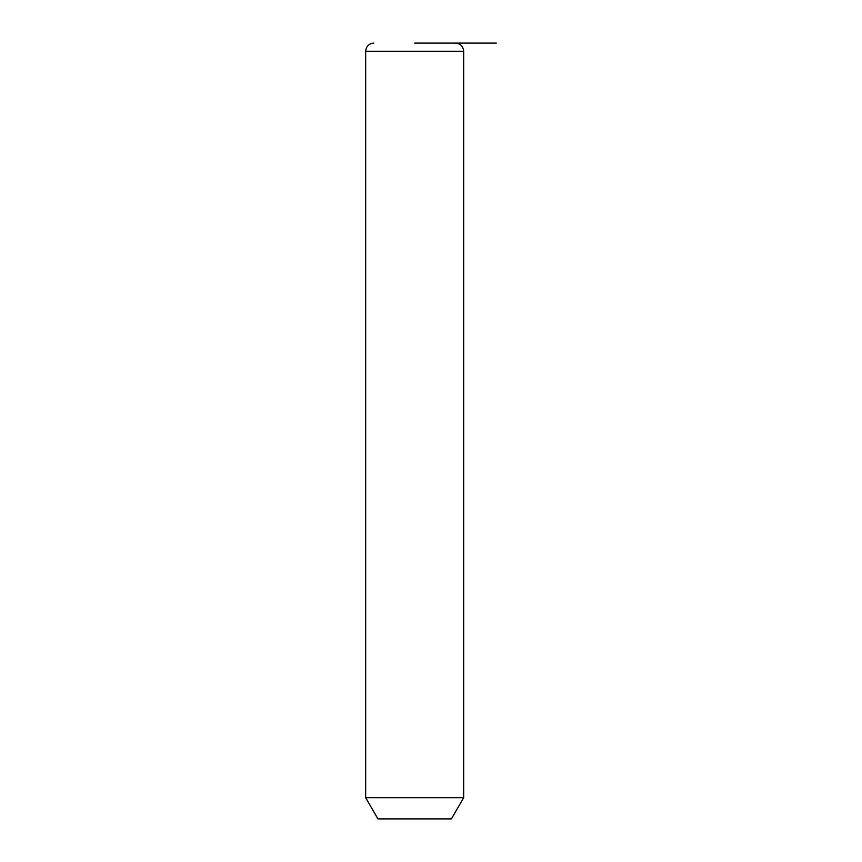 <?xml version="1.0" encoding="UTF-8"?>
<svg xmlns="http://www.w3.org/2000/svg" width="862" height="862" viewBox="0 0 862 862"><rect width="100%" height="100%" fill="white"/><g stroke="black" fill="none" stroke-linecap="round" stroke-linejoin="round"><path stroke-width="1.29" d="M463.67 797.684L451.419 818.9L377.922 818.9L365.671 797.684L463.67 797.684L463.67 51.267C463.185 46.311 460.459 43.585 455.502 43.1L450.503 43.1M414.665 43.1L496.329 43.1M365.671 797.684L365.671 51.267L463.67 51.267M365.671 51.267C366.156 46.311 368.871 43.585 373.839 43.1"/></g></svg>
